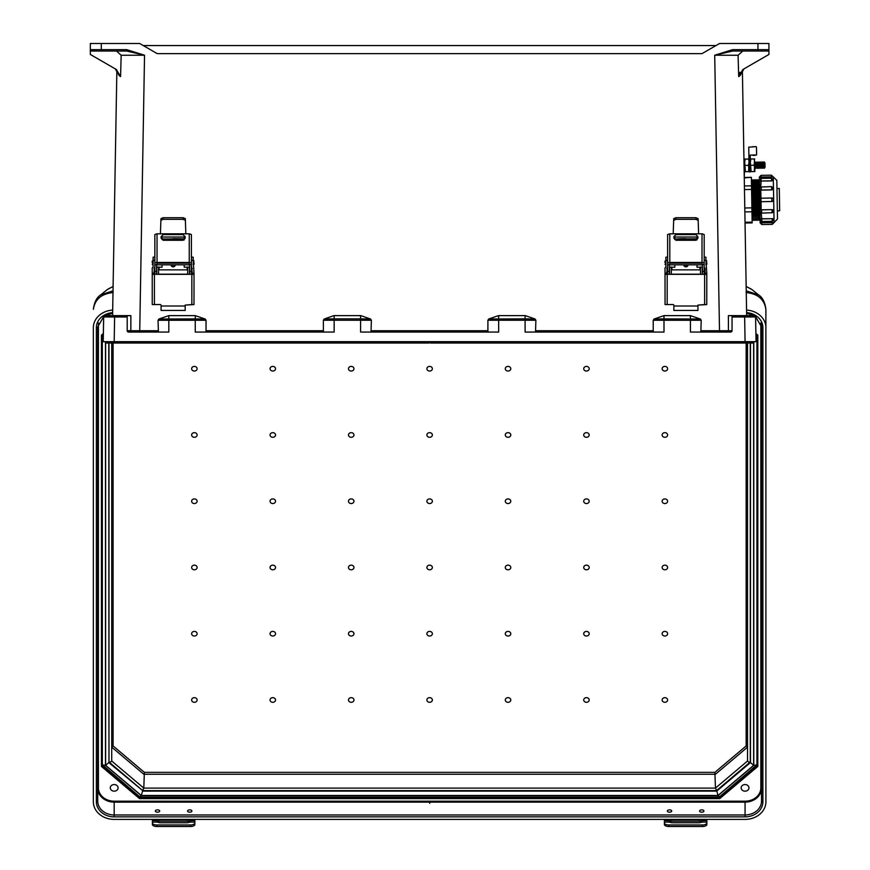 <?xml version="1.0" encoding="UTF-8"?>
<svg xmlns="http://www.w3.org/2000/svg" width="870" height="870" viewBox="0 0 870 870"><rect width="100%" height="100%" fill="white"/><g stroke="black" fill="none" stroke-linecap="round" stroke-linejoin="round"><path stroke-width="1.3" d="M108.315 341.671L114.187 341.671L105.27 341.671L105.966 343.041L428.943 343.041L429.628 342.356L430.313 343.041L429.628 342.356L428.943 343.041L141.799 343.041L141.516 341.671M742.795 51.036L738.086 55.256L738.684 76.593L740.076 75.581L744.002 68.85L742.382 70.089L746.667 315.625L754.192 315.625L744.644 315.625L754.192 315.625L755.573 316.963L756.041 341.671L114.187 341.671L114.612 316.974L127.205 316.974L127.205 315.625L105.063 315.625L114.612 315.625L114.612 316.974L103.682 316.963L103.215 341.671L114.187 341.671M742.382 70.089L743.937 158.895L744.633 158.884L744.263 177.458L751.365 177.339L744.263 177.904M745.046 222.274L752.148 222.144L752.158 222.894L745.057 223.024L745.318 238.347M745.677 258.466L746.667 315.625M732.627 49.644L757.955 49.644L757.955 43.5L768.928 43.5L768.928 49.666A1.37 1.37 0 0 1 767.557 51.036L732.627 51.036L714.716 55.223L732.627 49.644L732.627 51.036M767.557 51.036L757.955 51.036L757.955 49.644L768.928 49.666L768.928 54.462L742.936 69.469L738.684 76.593L740 72.243M757.955 43.5L719.566 43.5L702.014 53.635L157.242 53.635L139.689 43.5L90.328 43.5L90.328 49.666A1.37 1.37 0 0 0 91.709 51.036L126.639 51.036L144.54 55.223L126.639 49.644L126.639 51.036M143.245 45.555L716.01 45.555M105.27 342.356L717.739 342.356L717.456 343.041L753.289 343.041L753.986 341.671L750.94 341.671M158.405 332.068L158.057 320.28L206.038 320.28L205.179 319.018L195.261 315.625L195.261 318.909L158.905 319.018L158.057 320.28M195.261 315.625L168.823 315.625L158.905 319.018M323.727 332.068L323.379 330.73L206.038 330.73L206.038 320.28M323.379 330.73L323.379 320.247L371.37 320.247L370.511 318.985L360.832 315.625L333.917 315.625L324.238 318.985L323.379 320.247M371.022 332.068L371.37 320.247M371.37 330.73L487.896 330.73L487.896 320.247L488.744 318.985L498.423 315.625L525.339 315.625L535.017 318.985L535.876 320.247L487.896 320.247M535.529 332.068L535.876 320.247M535.876 330.73L653.218 330.73L653.218 320.28L654.077 319.018L663.995 315.625L663.995 318.909L700.35 319.018L701.198 320.28L653.218 320.28M700.35 319.018L690.432 315.625L663.995 315.625M700.85 332.068L701.198 320.28M755.66 320.149L756.041 341.671M488.744 318.985L525.099 318.866L525.099 332.068L663.995 332.068L663.995 318.909L654.077 319.018M370.511 318.985L360.593 318.866L360.593 332.068L498.662 332.068L498.662 315.625L525.099 315.625L525.099 318.866L535.017 318.985M324.238 318.985L334.156 318.866L334.156 315.625L360.593 315.625L360.593 318.866L334.156 318.866L334.156 332.068L195.261 332.068L195.261 318.909L205.179 319.018M168.823 315.625L168.823 332.068L128.575 332.068L127.205 330.698L127.205 316.974M730.68 332.068A1.37 1.37 0 0 0 732.051 330.698L732.051 315.625L744.644 315.625L744.644 316.974L732.051 316.974L732.051 315.625L728.397 315.625L728.418 330.73L732.051 330.698L730.68 332.068L690.432 332.068L690.432 315.625M753.986 342.356L717.739 342.356L717.739 341.671M701.198 330.73L728.418 330.73L728.864 332.068M738.086 55.256L714.716 55.223L719.523 332.068M745.753 315.625L754.192 315.625L755.573 316.963L744.644 316.974L745.068 341.671M487.896 330.73L488.233 332.068M653.218 330.73L653.566 332.068M717.456 343.041L430.313 343.041L717.456 343.041M740.076 75.581L738.684 76.593M116.46 51.036L121.169 55.256L120.571 76.593L119.179 75.581L115.253 68.85L116.874 70.089L112.589 315.625L105.063 315.625L103.682 316.963L105.063 315.625L113.502 315.625M91.709 51.036L101.301 51.036L101.301 49.644L90.328 49.666L90.328 54.462L116.319 69.469L120.571 76.593L119.179 75.581M103.389 332.068L103.215 341.671M103.595 320.095L103.399 331.263M130.75 315.625L127.205 315.625M121.169 55.256L144.54 55.223L139.733 330.73L130.837 330.73L130.87 315.625M206.038 330.73L205.69 332.068M130.391 332.068L130.837 330.73L127.205 330.698A1.37 1.37 0 0 0 128.575 332.068M105.966 343.041L141.799 343.041M159.689 811.036A2.175 1.164 0 0 0 157.513 809.872A2.175 1.164 0 0 0 155.338 811.036A2.175 1.164 0 0 0 157.513 812.199A2.175 1.164 0 0 0 159.689 811.036M191.9 811.036A2.175 1.164 0 0 0 189.725 809.872A2.175 1.164 0 0 0 187.55 811.036A2.175 1.164 0 0 0 189.725 812.199A2.175 1.164 0 0 0 191.9 811.036M703.917 811.036A2.175 1.164 0 0 0 701.742 809.872A2.175 1.164 0 0 0 699.567 811.036A2.175 1.164 0 0 0 701.742 812.199A2.175 1.164 0 0 0 703.917 811.036M671.705 811.036A2.175 1.164 0 0 0 669.53 809.872A2.175 1.164 0 0 0 667.355 811.036A2.175 1.164 0 0 0 669.53 812.199A2.175 1.164 0 0 0 671.705 811.036M426.887 699.969A2.74 2.316 180 0 0 432.368 699.969A2.74 2.316 180 0 0 426.887 699.969M426.887 633.719A2.74 2.316 180 0 0 432.368 633.719A2.74 2.316 180 0 0 426.887 633.719M432.368 501.229A2.74 2.316 0 0 1 426.887 501.229A2.74 2.316 0 0 1 432.368 501.229M432.368 434.978A2.74 2.316 0 0 1 426.887 434.978A2.74 2.316 0 0 1 432.368 434.978M432.368 368.728A2.74 2.316 0 0 1 426.887 368.728A2.74 2.316 0 0 1 432.368 368.728M505.296 501.229A2.74 2.316 180 0 0 510.788 501.229A2.74 2.316 180 0 0 505.296 501.229M505.296 368.728A2.74 2.316 180 0 0 510.788 368.728A2.74 2.316 180 0 0 505.296 368.728M583.716 501.229A2.74 2.316 180 0 0 589.197 501.229A2.74 2.316 180 0 0 583.716 501.229M583.716 368.728A2.74 2.316 180 0 0 589.197 368.728A2.74 2.316 180 0 0 583.716 368.728M662.135 501.229A2.74 2.316 180 0 0 667.616 501.229A2.74 2.316 180 0 0 662.135 501.229M662.135 434.978A2.74 2.316 180 0 0 667.616 434.978A2.74 2.316 180 0 0 662.135 434.978M583.716 434.978A2.74 2.316 180 0 0 589.197 434.978A2.74 2.316 180 0 0 583.716 434.978M662.135 368.728A2.74 2.316 180 0 0 667.616 368.728A2.74 2.316 180 0 0 662.135 368.728M426.887 567.479A2.74 2.316 180 0 0 432.368 567.479A2.74 2.316 180 0 0 426.887 567.479M505.296 434.978A2.74 2.316 180 0 0 510.788 434.978A2.74 2.316 180 0 0 505.296 434.978M510.788 567.479A2.74 2.316 0 0 1 505.296 567.479A2.74 2.316 0 0 1 510.788 567.479M510.788 699.969A2.74 2.316 0 0 1 505.296 699.969A2.74 2.316 0 0 1 510.788 699.969M589.197 567.479A2.74 2.316 0 0 1 583.716 567.479A2.74 2.316 0 0 1 589.197 567.479M589.197 699.969A2.74 2.316 0 0 1 583.716 699.969A2.74 2.316 0 0 1 589.197 699.969M667.616 567.479A2.74 2.316 0 0 1 662.135 567.479A2.74 2.316 0 0 1 667.616 567.479M667.616 633.719A2.74 2.316 0 0 1 662.135 633.719A2.74 2.316 0 0 1 667.616 633.719M589.197 633.719A2.74 2.316 0 0 1 583.716 633.719A2.74 2.316 0 0 1 589.197 633.719M667.616 699.969A2.74 2.316 0 0 1 662.135 699.969A2.74 2.316 0 0 1 667.616 699.969M510.788 633.719A2.74 2.316 0 0 1 505.296 633.719A2.74 2.316 0 0 1 510.788 633.719M348.468 501.229A2.74 2.316 0 0 1 353.959 501.229A2.74 2.316 0 0 1 348.468 501.229M348.468 368.728A2.74 2.316 0 0 1 353.959 368.728A2.74 2.316 0 0 1 348.468 368.728M270.059 501.229A2.74 2.316 0 0 1 275.54 501.229A2.74 2.316 0 0 1 270.059 501.229M270.059 368.728A2.74 2.316 0 0 1 275.54 368.728A2.74 2.316 0 0 1 270.059 368.728M191.639 501.229A2.74 2.316 0 0 1 197.12 501.229A2.74 2.316 0 0 1 191.639 501.229M191.639 434.978A2.74 2.316 0 0 1 197.12 434.978A2.74 2.316 0 0 1 191.639 434.978M270.059 434.978A2.74 2.316 0 0 1 275.54 434.978A2.74 2.316 0 0 1 270.059 434.978M191.639 368.728A2.74 2.316 0 0 1 197.12 368.728A2.74 2.316 0 0 1 191.639 368.728M348.468 434.978A2.74 2.316 0 0 1 353.959 434.978A2.74 2.316 0 0 1 348.468 434.978M353.959 567.479A2.74 2.316 180 0 0 348.468 567.479A2.74 2.316 180 0 0 353.959 567.479M353.959 699.969A2.74 2.316 180 0 0 348.468 699.969A2.74 2.316 180 0 0 353.959 699.969M275.54 567.479A2.74 2.316 180 0 0 270.059 567.479A2.74 2.316 180 0 0 275.54 567.479M275.54 699.969A2.74 2.316 180 0 0 270.059 699.969A2.74 2.316 180 0 0 275.54 699.969M197.12 567.479A2.74 2.316 180 0 0 191.639 567.479A2.74 2.316 180 0 0 197.12 567.479M197.12 633.719A2.74 2.316 180 0 0 191.639 633.719A2.74 2.316 180 0 0 197.12 633.719M275.54 633.719A2.74 2.316 180 0 0 270.059 633.719A2.74 2.316 180 0 0 275.54 633.719M197.12 699.969A2.74 2.316 180 0 0 191.639 699.969A2.74 2.316 180 0 0 197.12 699.969M353.959 633.719A2.74 2.316 180 0 0 348.468 633.719A2.74 2.316 180 0 0 353.959 633.719M110.283 787.861A3.904 3.306 0 0 1 114.187 784.555A3.904 3.306 0 0 1 118.092 787.861A3.904 3.306 0 0 1 114.187 791.167A3.904 3.306 0 0 1 110.283 787.861M741.164 787.861A3.904 3.306 180 0 0 745.068 791.167A3.904 3.306 180 0 0 748.972 787.861A3.904 3.306 180 0 0 745.068 784.555A3.904 3.306 180 0 0 741.164 787.861M429.628 803.314L429.921 802.705M756.933 763.447L756.933 334.896L756.933 764.806L719.24 797.018L140.016 797.018L102.323 764.806L102.323 334.896M746.068 292.57C757.672 293.647 764.284 299.226 765.883 309.318L765.904 801.792A20.836 17.607 0 0 1 745.068 819.399L114.187 819.399A20.836 17.607 180 0 1 93.351 801.792L93.351 327.631A20.836 17.607 0 0 1 112.676 310.079M765.904 327.631A20.836 17.607 180 0 0 746.58 310.079M761.522 321.846L761.522 788.231L760.837 787.861A15.769 13.322 0 0 1 745.068 801.183L114.187 801.183A15.769 13.322 180 0 1 98.419 787.861L98.419 322.998M761.522 801.063L761.522 326.902A1.37 0.729 180 0 0 762.892 327.631L762.892 801.792A1.37 0.729 180 0 1 761.522 801.063A16.454 13.898 0 0 1 745.068 814.962L114.187 814.962L114.187 802.129L745.068 802.129L745.068 816.854A17.824 15.051 180 0 0 762.892 801.792M746.242 290.819L758.564 294.887L752.039 289.656L746.166 286.447L751.571 289.286M765.883 309.318A13.713 5.557 -3 0 0 765.883 309.154L765.883 309.154C764.915 302.108 762.479 297.355 758.564 294.887M755.889 333.493L757.813 335.113L757.813 766.448L757.128 765.839L757.128 335.07M757.128 334.993L755.899 333.949M719.436 796.844L719.436 797.681L139.82 797.681L139.82 796.844M757.128 765.839L719.436 797.681L719.718 798.627L139.537 798.627L139.82 797.681L102.127 765.839L102.127 335.07M93.373 309.318A13.713 5.557 -177 0 1 93.373 309.154L93.373 309.318C94.971 299.226 101.583 293.647 113.187 292.57M97.734 801.063L97.734 326.902A1.37 0.729 -0 0 1 96.363 327.631L96.363 801.792A1.37 0.729 -0 0 0 97.734 801.063A16.454 13.898 180 0 0 114.187 814.962L114.187 816.854L745.068 816.854M113.013 290.819L100.692 294.887L107.217 289.656L113.089 286.447L107.684 289.286M93.373 309.154L93.373 309.154C94.341 302.108 96.777 297.355 100.692 294.887M102.127 763.273L101.442 766.448L139.537 798.627M103.367 333.493L101.442 335.113L103.356 333.949M101.442 766.448L101.442 335.113L102.127 334.993M717.989 795.463L141.266 795.463L142.571 791.113L716.684 791.113L750.484 762.555L753.637 765.35L717.989 795.463L716.684 790.515M750.484 762.555L750.484 343.041M108.772 343.041L108.978 760.869M141.266 795.463L105.618 765.35L108.772 762.555L142.571 790.515M144.366 772.353L113.089 745.938L111.719 747.145L143.8 774.246L715.455 774.246L747.537 747.145L746.166 745.938L714.89 772.353L144.366 772.353L143.8 788.111L142.658 790.428M716.597 790.428L715.455 788.111L714.89 772.353M750.277 343.041L750.277 761.968L748.907 762.229L747.537 761.011L747.537 343.041M108.978 343.041L108.978 761.968L110.349 762.229L111.719 761.011L111.719 343.041M750.277 761.968L716.543 790.623M108.978 761.968L142.713 790.623M756.748 334.743L755.932 335.689M756.933 764.806L753.779 765.393L753.779 342.845M103.323 335.689L102.508 334.743M719.349 796.561L718.044 795.582L753.779 765.393M105.477 342.845L105.477 765.393L102.323 764.806M139.907 796.561L141.212 795.582L718.044 795.582M152.391 819.399L152.391 822.955A4.35 2.001 -0 0 0 156.752 824.956L156.752 826.5A4.35 2.001 180 0 1 152.391 824.499L152.391 822.955M152.391 822.117L157.242 822.117L157.002 820.682A3.045 1.631 180 0 1 159.797 819.703L187.441 819.703A3.045 1.631 180 0 1 190.236 820.682L189.997 822.117L187.441 822.759L159.797 822.759L157.242 822.117L157.002 820.682L152.391 820.682M157.122 822.03A3.045 1.631 180 0 1 159.797 821.182L187.441 821.182A3.045 1.631 180 0 1 190.117 822.03M194.847 819.399L194.847 824.499A4.35 2.001 180 0 1 190.486 826.5L156.752 826.5M194.847 820.682L190.236 820.682L189.997 822.117L194.847 822.117M190.486 826.5L190.486 824.956L156.752 824.956M190.486 824.956A4.35 2.001 -0 0 0 194.847 822.955M664.408 819.399L664.408 822.955A4.35 2.001 0 0 0 668.769 824.956L668.769 826.5A4.35 2.001 180 0 1 664.408 824.499L664.408 822.955M664.408 822.117L669.258 822.117L669.019 820.682A3.045 1.631 180 0 1 671.814 819.703L699.458 819.703A3.045 1.631 180 0 1 702.253 820.682L702.014 822.117L699.458 822.759L671.814 822.759L669.258 822.117L669.019 820.682L664.408 820.682M669.139 822.03A3.045 1.631 180 0 1 671.814 821.182L699.458 821.182A3.045 1.631 180 0 1 702.133 822.03M706.864 819.399L706.864 824.499A4.35 2.001 180 0 1 702.503 826.5L668.769 826.5M706.864 820.682L702.253 820.682L702.014 822.117L706.864 822.117M702.503 826.5L702.503 824.956L668.769 824.956M702.503 824.956A4.35 2.001 0 0 0 706.864 822.955M152.239 262.696L152.239 261.033L152.239 262.696M194.032 262.642L194.032 264.306L194.032 262.642M154.849 274.333L154.849 265.046L154.849 267.416L153.979 268.471M154.849 265.046L156.6 264.502L156.6 274.333M154.849 257.183L153.109 257.183L153.109 267.057L152.239 267.916L152.239 273.18L153.979 273.18L153.979 274.333M189.671 274.333L189.671 264.502L191.411 264.502L191.411 274.333M185.321 220.306L183.146 219.338L183.146 217.707L185.321 218.642L185.843 233.802L160.428 233.802L160.95 218.642L163.125 217.707L183.146 217.707M163.125 217.707L163.125 219.338L160.95 220.306M163.125 219.338L183.146 219.338M192.292 274.333L192.292 273.18L194.032 273.18L193.988 304.587L185.179 305.109L191.846 304.554L191.846 274.333L154.414 274.333L154.414 304.554L160.569 304.554L154.501 304.576L152.283 304.576L152.239 303.641L152.239 274.365L154.414 274.333M191.411 265.046L192.292 273.18M153.979 273.18L154.414 267.829M161.091 305.098L161.091 310.438L185.179 310.438L185.179 305.076M191.846 274.333L194.032 274.365M191.411 260.293L193.162 260.293L194.032 273.18M152.239 274.365L152.239 273.18M192.292 268.471L191.411 267.612M193.162 260.293L193.162 257.183L191.411 257.183M157.035 262.468A2.175 0.946 180 0 0 154.849 263.414L154.849 234.519L157.035 233.802L157.035 262.468L189.236 262.468L189.236 233.802L185.843 233.802M154.849 264.502L154.849 263.414M189.671 264.502L189.149 263.218L157.122 263.218L156.6 264.502M189.236 233.802L191.411 234.519L191.411 264.502M191.411 263.414A2.175 0.946 180 0 0 189.236 262.468M161.124 238.206L161.124 236.651L163.212 234.585L183.059 234.585L185.147 236.651L185.147 238.206L183.059 240.283L163.212 240.283L161.124 238.206M157.035 233.802L160.428 233.802M185.147 236.683L183.059 234.617L163.212 234.617L161.124 236.683M154.414 304.554L152.283 304.576M193.988 304.587L191.846 304.554M192.009 271.995L192.009 273.658L192.009 271.995M154.229 272.049L154.229 270.385L154.229 272.049M170.966 264.828A2.175 2.175 0 0 0 173.13 266.851A2.175 2.175 0 0 0 175.305 264.828A2.175 2.175 180 0 1 173.13 266.829A2.175 2.175 180 0 1 170.966 264.828M173.13 238.641L180.688 238.771L173.13 238.641M187.18 269.863L187.18 267.199L184.222 267.199L184.222 264.828M184.222 239.924L162.048 239.522L184.222 239.522M158.558 267.188L162.048 267.199L162.048 264.828M162.048 238.771L162.048 237.031L184.222 237.031L184.222 238.771L162.048 238.989M156.817 274.333L156.817 267.046L158.558 267.046L158.558 274.333M187.702 274.333L187.702 267.046L189.453 267.046L189.453 274.333M187.702 267.046L189.453 267.046M665.017 262.696L665.017 261.033L665.017 262.696M706.799 262.642L706.799 264.306L706.799 262.642M667.627 274.333L667.627 265.046L667.627 267.416L666.757 268.471M667.627 265.046L669.367 264.502L669.367 274.333M667.627 257.183L665.887 257.183L665.887 267.057L665.017 267.916L665.017 273.18L666.757 273.18L666.757 274.333M702.449 274.333L702.449 264.502L704.189 264.502L704.189 274.333M698.099 220.306L695.924 219.338L695.924 217.707L698.099 218.642L698.621 233.802L673.195 233.802L673.717 218.642L675.903 217.707L695.924 217.707M675.903 217.707L675.903 219.338L673.717 220.306M675.903 219.338L695.924 219.338M704.189 267.416L705.059 268.264L705.059 273.18L706.799 273.18L706.755 304.587L697.957 305.109L704.624 304.554L704.624 274.333L667.192 274.333L667.192 304.554L673.336 304.554L665.061 304.576L665.017 274.365L667.192 274.333M705.059 274.333L705.059 273.18M666.757 273.18L667.192 267.829M673.858 305.098L673.858 310.438L697.957 310.438L697.957 305.076M704.624 274.333L706.799 274.365M704.189 260.293L705.929 260.293L706.799 273.18M665.017 274.365L665.017 273.18M705.059 268.471L704.189 267.612M705.929 260.293L705.929 257.183L704.189 257.183M669.802 262.468A2.175 0.946 180 0 0 667.627 263.414L667.627 234.519L669.802 233.802L669.802 262.468L702.014 262.468L702.014 233.802L698.621 233.802M667.627 264.502L667.627 263.414M702.449 264.502L701.927 263.218L669.889 263.218L669.367 264.502M702.014 233.802L704.189 234.519L704.189 264.502M704.189 263.414A2.175 0.946 180 0 0 702.014 262.468M673.891 238.206L673.891 236.651L675.99 234.585L695.837 234.585L697.925 236.651L697.925 238.206L695.837 240.283L675.99 240.283L673.891 238.206M669.802 233.802L673.195 233.802M697.925 236.683L695.837 234.617L675.99 234.617L673.891 236.683M667.192 304.554L665.061 304.576M706.755 304.587L704.624 304.554M704.787 271.995L704.787 273.658L704.787 271.995M666.996 272.049L666.996 270.385L666.996 272.049M683.733 264.828A2.175 2.175 0 0 0 685.908 266.851A2.175 2.175 0 0 0 688.083 264.828A2.175 2.175 180 0 1 685.908 266.829A2.175 2.175 180 0 1 683.744 264.828M685.908 238.641L678.35 238.771L685.908 238.641M699.958 269.863L699.958 267.199L697 267.199L697 264.828M697 239.924L674.815 239.522L697 239.522M671.336 267.188L674.815 267.199L674.815 264.828M674.815 238.771L674.815 237.031L697 237.031L697 238.771L674.815 238.989M669.596 274.333L669.596 267.046L671.336 267.046L671.336 274.333M700.48 274.333L700.48 267.046L702.221 267.046L702.221 274.333M700.48 267.046L702.221 267.046M754.79 168.552L754.17 165.246L754.627 158.938L754.062 158.949L754.682 162.092L754.29 171.553L751.093 171.607L750.364 162.168L750.875 159.003L750.31 159.014L750.527 171.618L751.093 171.607M754.062 158.949L750.875 159.003M754.17 165.246L750.984 165.311M754.29 171.553L754.845 171.542L754.79 168.388M759.967 211.475L761.663 213.117L761.609 209.877A1.675 1.446 179 0 0 759.967 211.356L760.141 221.567L761.837 222.687L761.87 224.558L760.162 222.916M773.865 219.61L772.223 221.306L772.179 218.696L761.772 218.881L761.815 221.491L760.119 219.849L759.956 210.834M759.575 189.127L759.423 180.144M773.169 179.938L771.516 180.949L771.472 178.23L761.065 178.404L761.109 181.014A1.675 0.837 179 0 1 759.423 180.21L759.771 200.046L759.564 188.475L761.207 186.778L761.261 190.03A1.675 1.446 179 0 1 759.564 188.605M773.321 188.398L771.679 189.91L771.614 186.593L761.217 187.006M773.049 201.003L771.875 201.514L771.82 198.023A1.675 1.675 0 0 1 773.517 199.665L773.517 199.806A1.675 1.675 0 0 1 771.875 201.514L761.467 201.688A1.675 1.675 0 0 1 759.771 200.046L759.847 200.524M776.964 188.518L779.281 188.475L779.672 210.79L777.356 210.834M776.91 185.734L777.497 219.001L774.072 222.535L773.278 176.936L776.823 180.351L777.16 199.676M773.321 188.366A1.675 1.446 179 0 1 771.679 189.845L760.815 190.041L761.163 209.877L772.016 209.626L761.609 209.811M772.016 209.626L773.713 211.105A1.675 1.446 179 0 0 772.016 209.692L772.082 212.943L773.724 211.236M761.217 213.063L761.772 218.881A1.675 0.837 179 0 0 760.108 219.74M772.179 218.587L773.865 219.523A1.675 0.837 179 0 0 772.179 218.696L761.772 218.772M761.87 224.558L772.277 224.373L772.245 222.502L761.837 222.687M772.245 222.502L774.072 222.535M758.085 180.623L758.325 219.392L758.564 179.644L759.271 220.338L760.195 219.36M756.65 180.645L756.889 219.414L757.128 179.666L758.325 219.392M755.214 180.666L755.464 219.447L755.704 179.698L756.889 219.414M753.79 180.699L754.029 219.468L754.268 179.72L755.464 219.447M752.354 180.721L752.593 219.49L752.833 179.742L754.029 219.468M744.405 185.962L751.506 185.832L751.365 177.774M751.506 185.832L751.571 189.442L744.47 189.562M744.796 207.995L751.897 207.865L751.571 189.442M751.897 207.865L751.963 211.78L744.861 211.91M752.148 222.144L751.963 211.78M760.119 220.327L760.162 222.84L773.919 222.6M761.163 209.877L759.956 210.714L759.771 200.046M761.043 177.208L759.39 178.393L759.369 177.045L771.451 176.904L761.043 177.088L761.011 175.349L759.369 177.045M773.017 176.947L771.451 177.034M773.169 179.97A1.675 0.837 179 0 1 771.516 180.84L761.109 181.014L771.516 180.949M761.109 181.134L760.761 186.843M761.261 190.084L771.679 189.91M773.517 199.665A1.675 1.675 0 0 0 771.82 198.023L761.413 198.208A1.675 1.675 0 0 0 759.771 199.904L759.825 199.426M761.011 175.349L771.418 175.164L771.451 176.904L773.278 176.936M759.575 189.247L760.815 190.041M759.445 181.319L760.652 181.101M761.359 221.437L761.38 222.698L760.141 221.567M761.315 218.816L760.097 218.642M755.225 155.328L752.757 155.371M752.604 146.736L756.117 146.671L752.604 146.736M750.527 171.597L750.364 162.179M748.95 159.036L749.005 162.19L748.907 156.252L748.95 159.036L748.385 159.047L749.353 162.027L749.168 171.618M756.117 146.671L748.744 147.15L748.885 155.436L749.918 156.198L750.016 162.016L749.353 162.027L748.907 156.252M748.896 155.784L750.255 155.763L750.364 161.885M756.476 147.008L756.617 154.947L750.244 155.067L750.31 159.014M755.519 162.016L755.628 168.443L756.334 167.323L756.269 163.103L755.519 162.016L754.812 163.136L754.779 167.518M757.085 168.41L757.792 167.29L757.716 163.082L756.965 161.994L757.085 168.41L756.334 167.323M758.531 168.388L759.238 167.268L759.162 163.06L758.422 161.961L758.531 168.388L757.792 167.29M759.988 168.367L760.695 167.247L760.619 163.027L759.869 161.94L759.988 168.367L759.238 167.268M761.435 168.334L762.109 165.115L761.326 161.918L761.435 168.334L760.695 167.247M762.881 168.312L763.588 167.192L763.523 162.984L762.772 161.885L762.881 168.312L762.142 167.214M764.338 168.291L765.045 167.17L764.969 162.951L764.219 161.863L764.338 168.291L763.588 167.192M748.613 171.651L749.168 171.64L748.504 165.354L749.005 162.19L748.613 171.651L745.416 171.705L744.687 162.266L745.198 159.101L744.633 159.112M748.385 159.047L745.198 159.101M748.504 165.354L745.307 165.409M744.85 171.716L745.416 171.705M126.639 49.644L101.301 49.644L101.301 43.5M158.057 330.73L139.733 330.73L139.733 332.068M719.718 798.627L757.813 766.448M760.837 787.861L760.837 322.998M112.632 312.635A17.824 15.051 180 0 0 96.363 327.631M746.623 312.635A17.824 15.051 0 0 1 762.892 327.631M114.187 816.854A17.824 15.051 0 0 1 96.363 801.792M745.068 801.183L745.068 802.129A16.454 13.898 180 0 0 761.522 788.231M98.419 787.861L97.734 788.231A16.454 13.898 0 0 0 114.187 802.129L114.187 801.183M105.477 765.393L141.212 795.582M105.618 765.35L105.618 342.943M753.637 342.943L753.637 765.35M746.166 745.938L746.166 343.041M113.089 745.938L113.089 343.041M747.537 761.011L715.455 788.111L143.8 788.111L111.719 761.011M159.797 819.703L159.797 821.182M187.441 819.703L187.441 821.182M671.814 819.703L671.814 821.182M699.458 819.703L699.458 821.182M153.109 260.511L152.761 264.828L152.239 264.306M193.162 264.828L193.51 260.511L194.032 261.033M154.849 271.397L156.6 271.397M154.849 260.293L153.109 260.293M189.671 271.397L191.411 271.397M185.179 306.012L161.091 306.012M192.009 273.658L191.487 274.18L191.411 269.863M154.849 269.863L154.751 274.18L154.229 273.658M171.488 264.828A1.653 1.653 0 0 0 174.783 264.828M159.09 267.199L159.09 269.863M665.887 260.511L665.539 264.828L665.017 264.306M705.929 264.828L706.277 260.511L706.799 261.033M667.627 271.397L669.367 271.397M667.627 260.293L665.887 260.293M702.449 271.397L704.189 271.397M697.957 306.012L673.858 306.012M704.787 273.658L704.254 274.18L704.189 269.863M667.627 269.863L667.518 274.18L666.996 273.658M684.266 264.828A1.653 1.653 0 0 0 687.55 264.828M671.857 267.199L671.857 269.863M772.071 212.704L761.663 213.117M759.51 180.59L759.76 219.37M760.587 177.219L760.608 178.48M761.413 198.208A1.675 1.675 0 0 0 759.771 199.904M765.904 310.166L765.883 309.154M746.634 313.276L754.399 315.636M755.323 316.201L761.522 326.902M755.899 334.026L757.194 335.124M112.621 313.276L104.857 315.636M103.932 316.201L97.734 326.902M103.356 334.026L102.062 335.124M142.745 790.645L716.51 790.645M156.6 264.828L189.671 264.828M187.702 274.18L158.558 274.18M187.702 269.863L158.558 269.863M158.558 267.046L156.817 267.046M669.367 264.828L702.449 264.828M700.48 274.18L671.336 274.18M700.48 269.863L671.336 269.863M671.336 267.046L669.596 267.046M758.76 219.381L759.271 220.338M757.324 219.414L757.846 220.371M755.899 219.436L756.411 220.393M754.464 219.457L754.975 220.414M753.029 219.479L753.55 220.447M752.593 219.49L752.115 220.469M751.919 180.732L751.408 179.764M753.355 180.699L752.833 179.742M754.779 180.677L754.268 179.72M756.215 180.655L755.704 179.698M757.65 180.623L757.128 179.666M759.075 180.601L758.564 179.644M772.223 221.306L761.815 221.491M771.614 186.593L773.321 188.235M771.472 178.23L773.169 179.873M761.065 178.404L759.423 180.112M771.418 175.164L773.115 176.806M772.277 224.373L773.919 222.676M750.19 171.956L749.527 171.966M754.888 167.344L755.628 168.443M763.523 162.984L764.219 161.863M762.066 163.005L762.772 161.885M760.619 163.027L761.326 161.918M759.162 163.06L759.869 161.94M757.716 163.082L758.422 161.961M756.269 163.103L756.965 161.994"/></g></svg>
